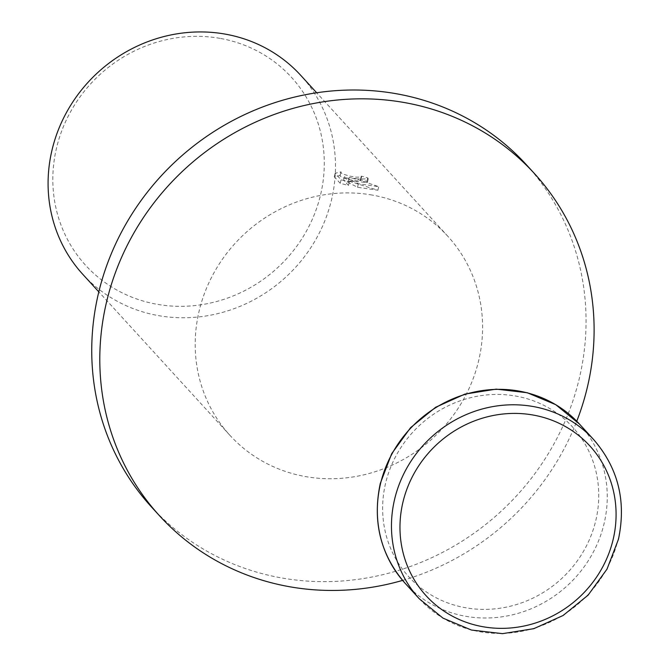 <?xml version="1.0" encoding="UTF-8"?>
<svg xmlns="http://www.w3.org/2000/svg" width="667" height="667" viewBox="0 0 667 667"><rect width="100%" height="100%" fill="white"/><g stroke="black" fill="none" stroke-linecap="round" stroke-linejoin="round"><path stroke-width="0.5" stroke-dasharray="3.33 2.5" d="M151.551 507.053A253.802 238.953 137.6 0 0 281.666 577.947A253.802 238.953 137.6 0 0 549.992 450.859A253.802 238.953 137.6 0 0 526.246 164.607M357.412 178.898L349.108 177.464L358.121 179.681L378.731 186.668L358.371 183.75L344.464 176.622L349.3 181.908L341.07 179.765L335.117 173.245L341.095 171.869L341.087 172.953L342.796 174.037L349.616 176.08L355.811 177.147L361.297 177.122L361.247 176.171A147.557 138.928 -42.4 0 1 367.734 177.872L368.226 178.931L357.412 178.898M82.858 274.404A147.557 138.928 137.6 0 0 158.504 315.624A147.557 138.928 137.6 0 0 314.516 241.737A147.557 138.928 137.6 0 0 300.709 75.313M372.178 195.056A147.557 138.928 137.6 0 0 216.166 268.951A147.557 138.928 137.6 0 0 229.973 435.376A147.557 138.928 137.6 0 0 305.619 476.597A147.557 138.928 137.6 0 0 461.631 402.701A147.557 138.928 137.6 0 0 447.824 236.276A147.557 138.928 137.6 0 0 372.178 195.056M219.993 38.361A139.378 131.224 137.6 0 0 56.52 148.007A139.378 131.224 137.6 0 0 157.129 304.302A139.378 131.224 137.6 0 0 320.602 194.656A139.378 131.224 137.6 0 0 219.993 38.361M340.262 175.404L334.275 176.797L340.228 183.317L348.457 185.434L343.63 180.157L357.545 187.269L377.889 190.22L348.274 180.99L367.392 182.466L366.892 181.407A143.872 135.451 137.6 0 0 360.413 179.698L360.463 180.649L356.512 180.832L348.783 179.598L341.963 177.564L339.995 175.788L341.095 171.869M360.413 179.698L361.247 176.171M340.228 183.317L341.07 179.765M334.275 176.797L335.117 173.245M366.892 181.407L367.734 177.872M348.274 180.99L349.108 177.464M348.457 185.434L349.3 181.908M343.63 180.157L344.464 176.622M357.545 187.269L358.371 183.75M377.889 190.22L378.731 186.668M402.593 580.398A253.802 238.953 137.6 0 0 576.763 421.219M419.276 598.758A118.051 111.139 137.6 0 0 479.798 631.732A118.051 111.139 137.6 0 0 618.251 538.878A118.051 111.139 137.6 0 0 593.555 439.478M405.161 583.308A118.051 111.139 137.6 0 0 465.674 616.283A118.051 111.139 137.6 0 0 604.127 523.428A118.051 111.139 137.6 0 0 579.431 424.029M595.806 520.477A110.964 104.469 137.6 0 0 515.708 396.048A110.964 104.469 137.6 0 0 385.568 483.333A110.964 104.469 137.6 0 0 465.658 607.762A110.964 104.469 137.6 0 0 595.806 520.477M229.973 435.376L98.816 291.863M361.547 176.83L360.714 180.357M368.226 178.931L367.392 182.466M340.829 172.253L339.987 175.788M447.824 236.276L316.667 92.771"/><path stroke-width="1" d="M576.763 421.219A253.802 238.953 137.6 0 0 534.3 173.412L526.246 164.607A253.802 238.953 137.6 0 0 396.131 93.705A253.802 238.953 137.6 0 0 127.806 220.794A253.802 238.953 137.6 0 0 151.551 507.053L159.605 515.858A253.802 238.953 137.6 0 0 289.72 586.76A253.802 238.953 137.6 0 0 402.593 580.398M534.3 173.412A253.802 238.953 137.6 0 0 404.185 102.518A253.802 238.953 137.6 0 0 135.86 229.606A253.802 238.953 137.6 0 0 159.605 515.858M316.667 92.771L300.709 75.313A147.557 138.928 137.6 0 0 225.062 34.084A147.557 138.928 137.6 0 0 69.051 107.979A147.557 138.928 137.6 0 0 82.858 274.404L98.816 291.863M419.276 598.758L442.988 618.126L471.444 630.048L502.501 633.65L533.825 628.673L563.081 615.508L588.102 595.147L607.02 569.109L618.434 539.32C626.48 501.209 618.184 467.934 593.555 439.478A118.051 111.139 137.6 0 0 533.041 406.503A118.051 111.139 137.6 0 0 394.589 499.366A118.051 111.139 137.6 0 0 419.276 598.758L405.161 583.308C380.523 554.861 372.236 521.577 380.282 483.467L391.687 453.685L410.614 427.639L435.626 407.279L464.891 394.114L496.215 389.136L527.272 392.738L555.728 404.661L579.431 424.029A118.051 111.139 137.6 0 0 518.918 391.054A118.051 111.139 137.6 0 0 380.465 483.917A118.051 111.139 137.6 0 0 405.161 583.308M533.05 415.024A110.964 104.469 137.6 0 0 402.91 502.309A110.964 104.469 137.6 0 0 483 626.738A110.964 104.469 137.6 0 0 613.148 539.453A110.964 104.469 137.6 0 0 533.05 415.024M593.555 439.478L579.431 424.029"/></g></svg>
